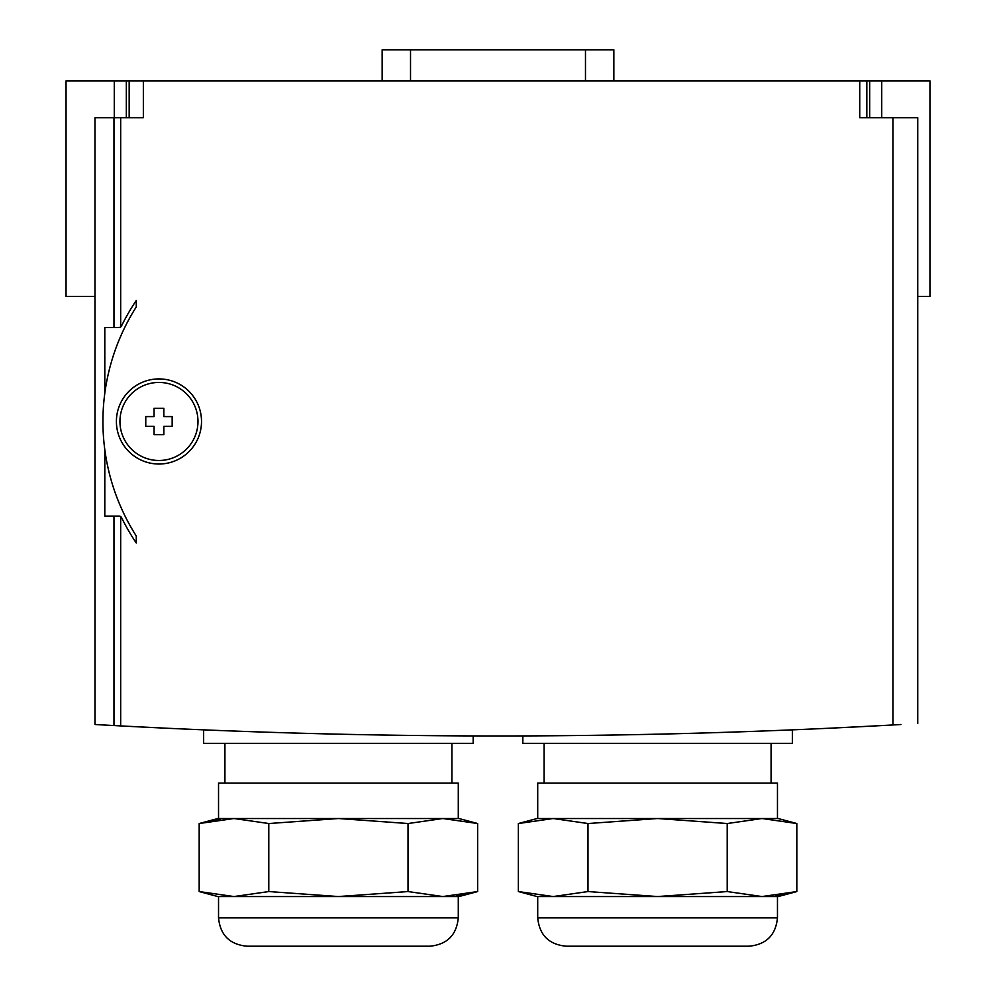 <?xml version="1.0" encoding="UTF-8"?>
<svg xmlns="http://www.w3.org/2000/svg" width="996" height="996" viewBox="0 0 996 996"><rect width="100%" height="100%" fill="white"/><g stroke="black" fill="none" stroke-linecap="round" stroke-linejoin="round"><path stroke-width="1.49" d="M220.066 819.397L199.175 823.53L217.825 818.525L458.994 818.525L477.644 823.53L442.834 818.525L477.644 823.53L477.644 891.557L442.834 896.549L408.024 891.557L338.416 896.549L268.796 891.557L233.985 896.549L199.175 891.557L233.985 896.549L458.994 896.549L477.644 891.557L456.753 895.69M442.834 896.549L217.825 896.549L199.175 891.557L199.175 823.53L233.985 818.525L268.796 823.53L338.416 818.525L408.024 823.53L442.834 818.525L233.985 818.525M762.015 896.549L537.006 896.549L518.356 891.557L518.356 823.53L537.006 818.525L553.166 818.525L518.356 823.53L553.166 818.525L778.175 818.525L796.825 823.53L762.015 818.525L796.825 823.53L796.825 891.557L762.015 896.549L727.205 891.557L657.584 896.549L587.976 891.557L553.166 896.549L518.356 891.557L553.166 896.549L778.175 896.549L796.825 891.557L775.934 895.69M553.166 818.525L587.976 823.53L657.584 818.525L727.205 823.53L762.015 818.525L553.166 818.525M162.51 728.026L120.678 725.922L120.678 516.613A2.839 2.839 0 0 0 119.034 516.09L120.678 516.613A2.839 2.839 0 0 1 121.587 517.671A217.041 217.041 0 0 0 136.265 542.994L136.265 535.985A213.356 213.356 0 0 1 136.265 306.955L136.265 300.506A217.041 217.041 0 0 0 121.512 325.978A2.839 2.839 0 0 1 120.678 326.987L118.972 327.56A2.839 2.839 0 0 0 120.678 326.987L120.678 117.727L94.969 117.727L95.031 724.515L120.678 725.922A7092.89 7092.89 0 0 0 892.926 724.963L900.969 724.515M917.752 723.532L917.752 117.727L859.735 117.727L859.735 80.863L66.047 80.863L66.047 296.497L94.969 296.497L94.969 724.503L94.969 117.727M143.349 80.863L143.349 117.727L120.678 117.727M116.408 421.47A42.554 42.554 0 0 0 180.239 458.322A42.554 42.554 0 0 0 180.239 384.618A42.554 42.554 0 0 0 116.408 421.47M119.034 516.09L104.804 516.09L104.804 449.744M104.804 393.196L104.804 327.56L118.972 327.56M866.831 117.727L866.831 80.863L859.735 80.863M866.831 80.863L929.953 80.863L929.953 296.497L917.752 296.497M893.935 724.901A7092.89 7092.89 0 0 1 892.926 724.963L892.926 117.727M881.721 725.574L833.49 728.026L881.721 725.574M555.83 735.733L533.097 735.882M537.716 735.857L562.317 735.671M752.839 731.388L777.44 730.454M777.527 730.454L752.976 731.388M243.198 731.388L213.916 730.28M218.597 730.466L243.124 731.388M433.646 735.671L458.334 735.857M462.903 735.882L473.175 735.92L473.175 743.34L203.645 743.34L203.645 729.856M129.169 117.727L129.169 80.863M613.847 80.863L613.847 49.8L382.153 49.8L382.153 80.863M119.943 421.47A39.006 39.006 0 0 0 178.471 455.247A39.006 39.006 0 0 0 178.471 387.681A39.006 39.006 0 0 0 119.943 421.47M172.159 416.577L163.854 416.577L163.854 408.273L154.069 408.273L154.069 416.577L145.765 416.577L145.765 426.363L154.069 426.363L154.069 434.654L163.854 434.654L163.854 426.363L172.159 426.363L172.159 416.577M224.922 783.068L224.922 743.34M218.535 818.525L218.535 783.068L458.285 783.068L458.285 818.525M522.825 735.92L522.825 743.34L792.355 743.34L792.355 729.856M544.102 783.068L544.102 743.34M537.716 818.525L537.716 783.068L777.465 783.068L777.465 818.525M727.205 823.53L727.205 891.557M587.976 823.53L587.976 891.557M268.796 823.53L268.796 891.557M408.024 823.53L408.024 891.557M537.716 896.549L537.716 917.826C539.396 935.057 548.858 944.519 566.089 946.2L749.092 946.2C766.322 944.519 775.784 935.057 777.465 917.826L777.465 896.549M218.535 896.549L218.535 917.826C220.216 935.057 229.678 944.519 246.908 946.2L429.911 946.2C447.142 944.519 456.604 935.057 458.285 917.826L458.285 896.549M113.967 327.56L113.967 117.727M113.967 725.561L113.967 516.09M114.279 117.727L114.279 80.863M881.721 117.727L881.721 80.863M869.67 117.727L869.67 80.863M126.33 117.727L126.33 80.863M585.474 49.8L585.474 80.863M410.526 49.8L410.526 80.863M537.716 917.826L777.465 917.826M218.535 917.826L458.285 917.826M451.898 783.068L451.898 743.34M771.078 783.068L771.078 743.34"/></g></svg>
